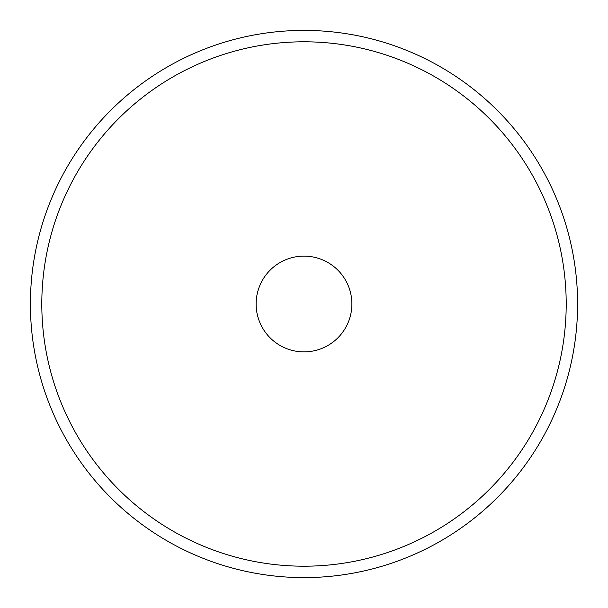 <?xml version="1.0" encoding="UTF-8"?>
<svg xmlns="http://www.w3.org/2000/svg" width="608" height="608" viewBox="0 0 608 608"><rect width="100%" height="100%" fill="white"/><g stroke="black" fill="none" stroke-linecap="round" stroke-linejoin="round"><path stroke-width="0.91" d="M256.12 304A47.88 47.88 0 0 0 304 351.88A47.88 47.88 0 0 0 351.88 304A47.88 47.88 0 0 0 304 256.12A47.88 47.88 0 0 0 256.12 304M566.2 304A262.2 262.2 0 0 0 304 41.8A262.2 262.2 0 0 0 41.8 304A262.2 262.2 0 0 0 304 566.2A262.2 262.2 0 0 0 566.2 304M30.4 304A273.6 273.6 0 0 1 304 30.4A273.6 273.6 0 0 1 577.6 304A273.6 273.6 0 0 1 304 577.6A273.6 273.6 0 0 1 30.4 304"/></g></svg>
